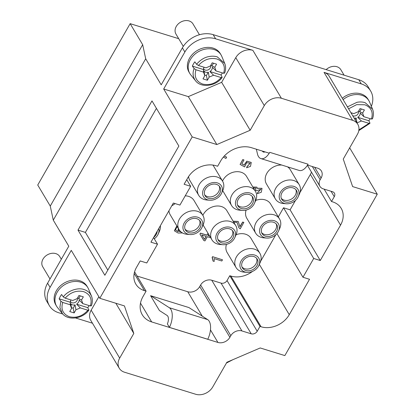 <?xml version="1.0" encoding="UTF-8"?>
<svg xmlns="http://www.w3.org/2000/svg" width="415" height="415" viewBox="0 0 415 415"><rect width="100%" height="100%" fill="white"/><g stroke="black" fill="none" stroke-linecap="round" stroke-linejoin="round"><path stroke-width="0.62" d="M130.149 23.655L37.734 185.023L50.262 206.068L142.677 44.701L130.149 23.655L178.715 38.688M142.677 44.701L145.696 58.78L53.281 220.147L68.786 246.194L47.601 283.186L50.08 287.356A23.79 18.825 149.2 0 0 49.344 305.627A23.79 18.825 149.2 0 0 58.738 312.76L62.784 314.01M53.281 220.147L50.262 206.068M371.363 106.333A23.79 18.825 149.2 0 0 370.662 91.03L368.178 86.865A23.79 18.825 -30.8 0 0 358.788 79.732L213.149 34.637A23.79 18.825 149.2 0 0 182.387 47.834L161.202 84.826L145.696 58.78M50.08 287.356L71.266 250.364L99.792 298.286L124.427 305.917L133.806 333.437L115.847 303.261M133.806 333.437L119.681 358.098A13.218 10.458 149.2 0 0 119.276 368.25A13.218 10.458 149.2 0 0 124.49 372.214L195.667 394.25A13.218 10.458 149.2 0 0 212.76 386.92L226.886 362.259L260.21 347.962L284.851 355.588L377.266 194.22L352.626 186.589L343.252 159.07L357.372 134.408A13.218 10.458 149.2 0 0 357.782 124.256A13.218 10.458 149.2 0 0 352.563 120.298L281.386 98.256A13.218 10.458 149.2 0 0 264.298 105.592L250.172 130.253L221.646 82.326L188.322 96.622L163.681 88.992L184.867 52A23.79 18.825 -30.8 0 1 215.629 38.803L252.86 50.334A13.218 10.458 149.2 0 0 235.772 57.664L221.646 82.326M49.344 305.627L46.864 301.456A23.79 18.825 -30.8 0 1 47.601 283.186M99.792 298.286L192.207 136.919L163.681 88.992M151.989 100.907L178.86 146.054L104.865 275.259L77.994 230.112L151.989 100.907M349.674 147.859L377.266 194.22M307.572 165.046A14.541 7.237 107.2 0 1 299.231 170.456L260.9 158.592A14.541 7.237 -72.8 0 0 269.236 153.197M256.361 149.208L257.44 153.877A14.541 7.237 -72.8 0 0 260.9 158.592M264.988 151.88A6.609 3.289 107.2 0 1 263.489 152.056A6.609 3.289 107.2 0 1 262.347 151.065M370.662 91.03A23.79 18.825 149.2 0 0 361.268 83.897L324.037 72.371L352.563 120.298M222.492 259.806L212.599 256.745L212.158 257.507L213.035 261.066L214.202 261.424L214.104 258.607L221.812 260.994L222.492 259.806L212.558 256.672L212.117 257.44L212.444 257.902M212.423 257.865L213.035 261.066M176.826 225.895L174.357 230.776M178.315 228.395L177.957 231.482M178.004 231.56L175.483 229.998M209.611 235.959L208.06 235.481M208.491 234.081L207.63 233.811L206.883 235.113L200.497 233.137L199.942 234.107L203.848 240.555L204.953 240.897L207.355 236.711L209.715 237.442L210.099 236.773M233.697 222.15L237.1 222.44L238.801 227.653L240.223 228.852L243.833 222.404L242.671 222.041L239.854 226.621M238.189 221.439L233.116 221.179M237.079 222.404L238.781 227.617M261.995 188.317L257.144 188.218M256.895 187.129L252.854 187.015M255.915 188.104L255.531 190.2L256.563 190.734L260.9 189.292L257.803 192.472L257.284 193.706L261.315 192.223L262.015 188.348L257.134 188.343L256.916 187.165L252.896 187.082M260.879 189.256L257.762 192.404L257.284 193.706M251.241 162.441L246.806 161.165L244.098 165.108L241.805 163.8M243.989 159.983L242.791 159.557L240.088 164.423L244.611 166.929L246.64 162.628L250.157 163.349L247.174 166.503L246.567 167.779L250.499 166.379L251.262 162.472L246.847 161.238L244.139 165.175L241.784 163.837L243.989 159.983L242.832 159.625L240.088 164.423M250.136 163.313L247.133 166.436L246.567 167.779M223.348 157.109L225.942 158.457L226.6 157.166L224.328 155.999M137.095 276.053L187.746 291.74L202.271 316.142M252.491 271.41A21.808 17.254 -30.8 0 1 230.89 276.063L229.796 275.721L227.031 280.545A4.627 3.662 -30.8 0 1 221.05 283.113L211.743 280.234A8.591 6.796 149.2 0 0 200.632 284.996L199.714 286.604A9.255 7.32 -30.8 0 1 187.746 291.74M275.845 234.708L260.625 261.284M295.496 200.398L290.101 209.819L283.528 207.785L278.304 216.91M311.489 172.173A21.808 17.254 -30.8 0 1 310.363 174.435L299.926 192.659M286.308 203.749A10.442 8.264 149.2 0 0 298.245 196.648A10.442 8.264 149.2 0 0 293.338 186.252A10.442 8.264 149.2 0 0 280.296 192.519A10.442 8.264 149.2 0 0 284.265 203.366A10.442 8.264 149.2 0 0 286.308 203.749L283.523 203.537A13.877 10.982 -30.8 0 1 280.81 203.028A13.877 10.982 -30.8 0 1 275.332 198.868A13.877 10.982 -30.8 0 1 281.64 182.33A13.877 10.982 -30.8 0 1 299.184 184.67L290.298 169.735A13.877 10.982 149.2 0 0 287.481 166.82M281.749 165.046A13.877 10.982 149.2 0 0 268.246 171.276A13.877 10.982 149.2 0 0 266.446 183.933L275.332 198.868M247.008 272.375A10.442 8.264 149.2 0 0 258.944 265.268A10.442 8.264 149.2 0 0 254.037 254.872A10.442 8.264 149.2 0 0 240.996 261.144A10.442 8.264 149.2 0 0 244.964 271.991A10.442 8.264 149.2 0 0 247.008 272.375L244.222 272.157A13.877 10.982 -30.8 0 1 241.509 271.649A13.877 10.982 -30.8 0 1 236.031 267.488A13.877 10.982 -30.8 0 1 242.339 250.956A13.877 10.982 -30.8 0 1 259.883 253.295L250.997 238.36A13.877 10.982 149.2 0 0 236.099 234.734M226.46 244.388A13.877 10.982 149.2 0 0 227.145 252.553L236.031 267.488M266.658 238.06A10.442 8.264 149.2 0 0 278.595 230.958A10.442 8.264 149.2 0 0 273.687 220.562A10.442 8.264 149.2 0 0 260.646 226.834A10.442 8.264 149.2 0 0 264.614 237.676A10.442 8.264 149.2 0 0 266.658 238.06L263.873 237.847A13.877 10.982 -30.8 0 1 261.16 237.339A13.877 10.982 -30.8 0 1 255.682 233.178A13.877 10.982 -30.8 0 1 261.99 216.646A13.877 10.982 -30.8 0 1 279.534 218.98L270.647 204.05A13.877 10.982 149.2 0 0 255.749 200.424M246.111 210.073A13.877 10.982 149.2 0 0 246.795 218.243L255.682 233.178M222.886 244.705A10.442 8.264 149.2 0 0 234.823 237.603A10.442 8.264 149.2 0 0 229.915 227.207A10.442 8.264 149.2 0 0 216.879 233.479A10.442 8.264 149.2 0 0 220.847 244.321A10.442 8.264 149.2 0 0 222.886 244.705L220.106 244.492A13.877 10.982 -30.8 0 1 217.387 243.984A13.877 10.982 -30.8 0 1 211.909 239.823A13.877 10.982 -30.8 0 1 218.223 223.291A13.877 10.982 -30.8 0 1 235.762 225.625L226.875 210.696A13.877 10.982 149.2 0 0 214.757 206.265A13.877 10.982 149.2 0 0 202.862 215.375M209.689 200.222A10.442 8.264 149.2 0 0 221.62 193.12A10.442 8.264 149.2 0 0 216.718 182.725A10.442 8.264 149.2 0 0 203.677 188.996A10.442 8.264 149.2 0 0 207.645 199.838A10.442 8.264 149.2 0 0 209.689 200.222L206.903 200.009A13.877 10.982 -30.8 0 1 204.19 199.501A13.877 10.982 -30.8 0 1 198.712 195.341A13.877 10.982 -30.8 0 1 205.02 178.808A13.877 10.982 -30.8 0 1 222.565 181.142L213.673 166.213A13.877 10.982 149.2 0 0 212.859 165.061M188.602 176.525A13.877 10.982 149.2 0 0 189.821 180.406L198.712 195.341M190.039 234.532A10.442 8.264 149.2 0 0 201.97 227.43A10.442 8.264 149.2 0 0 197.068 217.035A10.442 8.264 149.2 0 0 184.027 223.306A10.442 8.264 149.2 0 0 187.995 234.153A10.442 8.264 149.2 0 0 190.039 234.532L187.253 234.319A13.877 10.982 -30.8 0 1 184.54 233.811A13.877 10.982 -30.8 0 1 179.062 229.651A13.877 10.982 -30.8 0 1 185.37 213.118A13.877 10.982 -30.8 0 1 202.914 215.452L194.023 200.523A13.877 10.982 149.2 0 0 185.225 195.818M168.941 210.742A13.877 10.982 149.2 0 0 170.171 214.716L179.062 229.651M242.536 210.395A10.442 8.264 149.2 0 0 254.473 203.293A10.442 8.264 149.2 0 0 249.565 192.897A10.442 8.264 149.2 0 0 236.529 199.164A10.442 8.264 149.2 0 0 240.498 210.011A10.442 8.264 149.2 0 0 242.536 210.395L239.756 210.182A13.877 10.982 -30.8 0 1 237.038 209.674A13.877 10.982 -30.8 0 1 231.56 205.513A13.877 10.982 -30.8 0 1 237.873 188.975A13.877 10.982 -30.8 0 1 255.412 191.315L246.526 176.38A13.877 10.982 149.2 0 0 234.408 171.955A13.877 10.982 149.2 0 0 222.513 181.065M250.172 130.253L216.843 144.55L188.322 96.622M216.843 144.55L192.207 136.919M218.581 233.645A8.591 6.796 -30.8 0 1 225.988 228.644A8.591 6.796 -30.8 0 1 233.08 231.456A8.591 6.796 -30.8 0 1 231.259 240.072A8.591 6.796 -30.8 0 1 221.709 242.822A8.591 6.796 -30.8 0 1 218.316 240.244A8.591 6.796 -30.8 0 1 218.581 233.645M217.88 239.325A8.591 6.796 149.2 0 0 220.671 241.084A8.591 6.796 149.2 0 0 229.765 238.77A8.591 6.796 149.2 0 0 232.483 230.636M185.728 223.472A8.591 6.796 -30.8 0 1 193.136 218.472A8.591 6.796 -30.8 0 1 200.232 221.283A8.591 6.796 -30.8 0 1 198.412 229.905A8.591 6.796 -30.8 0 1 188.856 232.649A8.591 6.796 -30.8 0 1 185.464 230.071A8.591 6.796 -30.8 0 1 185.728 223.472M185.028 229.158A8.591 6.796 149.2 0 0 187.824 230.911A8.591 6.796 149.2 0 0 196.918 228.598A8.591 6.796 149.2 0 0 199.631 220.464M285.126 201.866A8.591 6.796 -30.8 0 1 281.738 199.288A8.591 6.796 -30.8 0 1 285.644 189.053A8.591 6.796 -30.8 0 1 296.502 190.501A8.591 6.796 -30.8 0 1 294.681 199.117A8.591 6.796 -30.8 0 1 285.126 201.866M281.303 198.37A8.591 6.796 149.2 0 0 284.093 200.129A8.591 6.796 149.2 0 0 293.187 197.815A8.591 6.796 149.2 0 0 295.905 189.681M265.476 236.177A8.591 6.796 -30.8 0 1 262.088 233.598A8.591 6.796 -30.8 0 1 265.994 223.363A8.591 6.796 -30.8 0 1 276.852 224.811A8.591 6.796 -30.8 0 1 275.031 233.427A8.591 6.796 -30.8 0 1 265.476 236.177M261.652 232.68A8.591 6.796 149.2 0 0 264.443 234.439A8.591 6.796 149.2 0 0 273.537 232.125A8.591 6.796 149.2 0 0 276.255 223.991M245.825 270.487A8.591 6.796 -30.8 0 1 242.438 267.908A8.591 6.796 -30.8 0 1 246.344 257.674A8.591 6.796 -30.8 0 1 257.201 259.121A8.591 6.796 -30.8 0 1 255.381 267.742A8.591 6.796 -30.8 0 1 245.825 270.487M242.002 266.995A8.591 6.796 149.2 0 0 244.793 268.749A8.591 6.796 149.2 0 0 253.887 266.435A8.591 6.796 149.2 0 0 256.605 258.301M219.613 193.572A8.591 6.796 -30.8 0 1 208.506 198.339A8.591 6.796 -30.8 0 1 205.114 195.761A8.591 6.796 -30.8 0 1 209.02 185.526A8.591 6.796 -30.8 0 1 219.883 186.973A8.591 6.796 -30.8 0 1 219.613 193.572M204.678 194.843A8.591 6.796 149.2 0 0 207.474 196.601A8.591 6.796 149.2 0 0 216.568 194.287A8.591 6.796 149.2 0 0 219.281 186.153M157.228 231.202A8.591 6.796 -30.8 0 1 153.68 237.396M252.465 203.744A8.591 6.796 -30.8 0 1 241.359 208.506A8.591 6.796 -30.8 0 1 237.966 205.933A8.591 6.796 -30.8 0 1 241.872 195.698A8.591 6.796 -30.8 0 1 252.73 197.146A8.591 6.796 -30.8 0 1 252.465 203.744M237.53 205.015A8.591 6.796 149.2 0 0 240.321 206.774A8.591 6.796 149.2 0 0 249.415 204.46A8.591 6.796 149.2 0 0 252.133 196.326M107.822 270.098L85.386 232.4L156.424 108.362M85.386 232.4L77.994 230.112M235.762 225.625A13.877 10.982 -30.8 0 1 235.964 235.056L234.823 237.603M202.914 215.452A13.877 10.982 -30.8 0 1 203.111 224.883L201.97 227.43M299.184 184.67A13.877 10.982 -30.8 0 1 299.381 194.101L298.245 196.648M279.534 218.98A13.877 10.982 -30.8 0 1 279.731 228.411L278.595 230.958M259.883 253.295A13.877 10.982 -30.8 0 1 260.081 262.721L258.944 265.268M222.565 181.142A13.877 10.982 -30.8 0 1 222.762 190.573L221.62 193.12M171.826 205.716A10.442 8.264 149.2 0 0 175.052 203.563M160.346 225.76A13.877 10.982 -30.8 0 1 159.339 231.529L158.198 234.076A10.442 8.264 149.2 0 0 158.732 228.572M154.281 238.781A10.442 8.264 149.2 0 0 158.198 234.076M255.412 191.315A13.877 10.982 -30.8 0 1 255.614 200.746L254.473 203.293M324.141 189.131L331.512 201.514L334.277 196.689A4.627 3.662 149.2 0 0 334.417 193.136A4.627 3.662 149.2 0 0 332.591 191.751L323.285 188.867A8.591 6.796 -30.8 0 1 319.892 186.294A8.591 6.796 -30.8 0 1 320.157 179.695L321.08 178.087A9.255 7.32 149.2 0 0 321.366 170.98A9.255 7.32 149.2 0 0 317.714 168.205L307.582 165.071L308.075 164.21L269.75 152.341L269.257 153.202L251.464 147.693A23.79 18.825 -30.8 0 0 220.702 160.89L217.631 166.249L215.987 165.741A21.808 17.254 -30.8 0 0 187.788 177.838L184.104 184.27L190.672 186.309L179.928 205.072L173.356 203.039L150.941 242.173L157.513 244.207L146.765 262.97L140.197 260.936L136.514 267.369A21.808 17.254 -30.8 0 0 135.84 284.119A21.808 17.254 -30.8 0 0 144.446 290.656L146.09 291.164L134.59 271.841M276.955 233.552L302.96 277.251L313.709 258.488L320.276 260.521L340.544 225.138A21.808 17.254 149.2 0 0 341.218 208.387A21.808 17.254 149.2 0 0 332.607 201.851L331.512 201.514M320.276 260.521L290.101 209.819M313.709 258.488L283.528 207.785M230.89 276.063L261.066 326.766A21.808 17.254 149.2 0 0 289.271 314.669L309.533 279.285L302.96 277.251M119.276 368.25L90.75 320.323A13.218 10.458 -30.8 0 1 91.16 310.171L98.858 296.725M75.52 317.952L92.462 323.202M221.05 283.113L251.225 333.816L241.919 330.937A8.591 6.796 149.2 0 0 230.813 335.704L229.889 337.312A9.255 7.32 -30.8 0 1 217.927 342.442L151.677 321.931A23.79 18.825 -30.8 0 1 142.288 314.798A23.79 18.825 -30.8 0 1 143.019 296.528L146.09 291.164M150.578 295.688L159.407 310.524L167.105 315.467A6.609 3.289 107.2 0 1 167.375 323.918L169.439 327.383L207.765 339.252A14.541 7.237 107.2 0 0 207.656 319.597L169.33 307.728L150.578 295.688L188.903 307.557L207.656 319.597M229.796 275.721L259.972 326.429L257.212 331.253L227.031 280.545M251.225 333.816A4.627 3.662 149.2 0 0 257.212 331.253M357.782 124.256L329.256 76.334A13.218 10.458 149.2 0 0 324.037 72.371M186.729 179.685L190.672 186.309M153.571 237.582L157.513 244.207M261.066 326.766L259.972 326.429M74.129 312.92L69.746 311.566L71.541 308.438L70.866 303.759C71.743 304.885 73.149 305.258 75.079 304.885L75.919 309.792L74.129 312.92L73.165 308.226L71.401 307.681M75.079 304.885L73.165 308.226M71.541 308.438L70.296 304.792L62.707 302.442L60.86 301.228M89.152 305.58A17.482 13.83 -30.8 0 1 87.767 307.655L88.831 309.886L87.923 310.249L80.334 307.899L75.919 309.792M80.24 295.879L78.663 298.624A4.674 3.699 149.2 0 0 77.704 297.669M70.332 301.083A3.818 3.019 149.2 0 0 70.737 301.876A3.818 3.019 149.2 0 0 77.019 300.668A3.818 3.019 149.2 0 0 77.366 298.255M80.334 307.899L76.651 304.211L78.554 302.276A4.674 3.699 149.2 0 0 79.104 299.921L82.787 303.609L90.377 305.959L91.295 305.606M88.81 310.27C82.393 319.104 67.65 320.821 62.26 313.408L59.885 307.427L60.855 301.223L59.138 298.79L60.201 296.59A17.482 13.83 -30.8 0 1 61.596 294.5L63.308 296.933L65.165 298.152L72.755 300.502L77.169 298.608L78.959 295.48L83.337 296.839L81.547 299.967L78.663 298.624M70.799 299.9L70.26 302.229L59.138 298.79M70.26 302.229L70.296 304.792M88.831 309.886L88.841 310.228M62.26 313.408L57.519 307.541A18.172 14.38 -30.8 0 1 56.585 306.203A18.172 14.38 -30.8 0 1 57.146 292.248A18.172 14.38 -30.8 0 1 72.817 281.666A18.172 14.38 -30.8 0 1 87.819 287.611A18.172 14.38 -30.8 0 1 88.551 289.073L91.445 296.04C92.685 299.106 92.649 302.374 91.342 305.85M87.819 287.611L86.994 286.226A18.172 14.38 149.2 0 0 71.987 280.275A18.172 14.38 149.2 0 0 56.321 290.858A18.172 14.38 149.2 0 0 55.76 304.812L56.585 306.203M87.767 307.655L76.651 304.211M81.547 299.967L82.787 303.609M61.316 259.235L59.739 256.589A9.913 7.844 149.2 0 0 51.559 253.347A9.913 7.844 149.2 0 0 43.01 259.116A9.913 7.844 149.2 0 0 42.703 266.731L50.002 278.989M204.05 67.225A4.674 3.699 149.2 0 0 203.495 69.238A4.674 3.699 149.2 0 0 203.511 69.559L192.394 66.115A17.482 13.83 -30.8 0 1 194.848 61.825L196.565 64.258L198.417 65.482L206.006 67.832L210.421 65.938L212.21 62.81L216.594 64.164L214.799 67.292L211.92 65.954L210.96 64.999M214.799 67.292L216.044 70.939L223.633 73.289L224.546 72.931M222.404 72.91A17.482 13.83 -30.8 0 1 221.024 74.98L222.087 77.211L221.174 77.579L213.585 75.229L209.17 77.123L207.381 80.251L203.002 78.892L204.792 75.763L203.952 70.856A4.674 3.699 149.2 0 0 208.335 72.21L206.416 75.556L204.657 75.011M203.583 68.408A3.818 3.019 149.2 0 0 207.988 69.938A3.818 3.019 149.2 0 0 210.623 65.586M213.492 63.205L211.92 65.954M213.585 75.229L209.902 71.536C211.619 70.384 212.439 68.957 212.361 67.246L216.044 70.939M204.792 75.763L203.552 72.122L195.958 69.767L194.111 68.558C192.41 72.853 192.83 76.853 195.366 80.552A17.093 13.524 -30.8 0 0 195.517 80.738L190.77 74.871A18.172 14.38 -30.8 0 1 189.837 73.533A18.172 14.38 -30.8 0 1 205.238 49.136A18.172 14.38 -30.8 0 1 221.071 54.941A18.172 14.38 -30.8 0 1 221.807 56.399L224.702 63.365C225.936 66.436 225.9 69.704 224.593 73.175M221.071 54.941L220.246 53.551A18.172 14.38 149.2 0 0 197.275 50.49A18.172 14.38 149.2 0 0 189.012 72.143L189.837 73.533M208.335 72.21L209.17 77.123M203.511 69.559L203.552 72.122M207.381 80.251L206.416 75.556M221.024 74.98L209.902 71.536M194.111 68.558L192.394 66.115M222.087 77.211L222.092 77.558M199.439 34.741L192.996 23.914A9.913 7.844 149.2 0 0 184.359 20.75A9.913 7.844 149.2 0 0 175.955 34.056L183.29 46.376M350.898 112.693L353.834 113.601L358.249 111.708L360.038 108.58L364.422 109.939L362.627 113.067L359.748 111.723L358.788 110.769M362.627 113.067L363.872 116.708L371.461 119.058L372.374 118.706M354.109 118.093A4.674 3.699 149.2 0 0 356.163 117.985L355.126 119.795M352.677 115.686A3.818 3.019 149.2 0 0 356.905 115.095A3.818 3.019 149.2 0 0 358.451 111.36M361.32 108.979L359.748 111.723M370.232 118.68A17.482 13.83 -30.8 0 1 368.852 120.755L369.915 122.985L369.002 123.348L361.413 120.998L357.73 117.31C359.447 116.159 360.267 114.727 360.189 113.02L363.872 116.708M343.117 99.626A18.172 14.38 -30.8 0 1 353.066 94.911A18.172 14.38 -30.8 0 1 368.899 100.715A18.172 14.38 -30.8 0 1 369.635 102.173L372.53 109.14C373.765 112.206 373.728 115.479 372.421 118.949M368.899 100.715L368.074 99.325A18.172 14.38 149.2 0 0 342.292 98.236M351.879 112.999A4.674 3.699 149.2 0 0 351.531 113.762M361.413 120.998L356.999 122.892L356.163 117.985M368.852 120.755L357.73 117.31M369.915 122.985L369.921 123.333M344.092 75.182L340.824 69.689A9.913 7.844 149.2 0 0 332.187 66.525A9.913 7.844 149.2 0 0 326.154 69.627M169.439 327.383A14.541 7.237 -72.8 0 0 169.33 307.728M226.642 157.233L224.308 156.024M253.404 187.943L255.936 188.14L255.573 190.272M243.875 222.471L242.713 222.113L240 226.844L238.21 221.475L233.157 221.247M204.512 239.393L201.804 234.994L206.245 236.368L204.512 239.393L201.804 234.994M206.177 236.348L204.471 239.32M209.653 236.031L208.034 235.528L208.683 234.397M208.532 234.148L207.671 233.878L206.924 235.186L200.538 233.209L199.983 234.174M181.293 232.156L178.943 231.254L178.979 229.516M181.21 232.089L178.922 231.222M176.863 225.962L174.378 230.813L178.097 233.033L182.527 232.96M178.357 228.468L178.051 231.632L175.504 230.035L176.697 227.213L177.988 227.088M182.387 47.834L184.867 52M213.149 34.637L215.629 38.803M281.386 98.256L252.86 50.334M358.788 79.732L361.268 83.897M334.277 196.689L331.051 191.274M312.329 166.54L320.157 179.695M321.08 178.087L314.632 167.25M310.363 174.435L340.544 225.138M289.271 314.669L259.339 264.381M91.16 310.171L119.681 358.098M210.467 329.909L217.927 342.442M151.677 321.931L140.493 303.142M200.632 284.996L230.813 335.704M229.889 337.312L199.714 286.604M241.919 330.937L211.743 280.234M235.772 57.664L264.298 105.592M144.446 290.656L134.195 273.433M62.707 302.442C60.715 309.382 62.935 314.145 69.367 316.733C76.376 318.31 82.559 316.147 87.923 310.249M63.308 296.933C67.412 290.905 77.916 287.154 84.012 289.546A17.093 13.524 -30.8 0 1 90.029 293.592L91.482 296.123M90.377 305.959C92.369 299.018 90.154 294.256 83.721 291.672C76.708 290.095 70.524 292.253 65.165 298.152M223.633 73.289C225.625 66.348 223.405 61.581 216.972 58.997C209.964 57.42 203.775 59.584 198.417 65.482M196.565 64.258C200.429 59.833 204.616 57.26 209.124 56.539A17.093 13.524 -30.8 0 1 217.263 56.871L224.702 63.365M195.958 69.767C193.966 76.713 196.186 81.475 202.619 84.058C209.627 85.635 215.816 83.477 221.174 77.579M371.461 119.058C373.453 112.117 371.233 107.355 364.801 104.772L356.667 104.637L348.584 108.813M347.433 106.873L356.952 102.308A17.093 13.524 -30.8 0 1 365.091 102.645L372.53 109.14M358.908 129.885L369.002 123.348M203.07 224.972L211.909 239.823M222.72 190.661L231.56 205.513M307.406 165.31L319.892 186.294M226.434 363.037L233.017 359.629M195.517 80.738C200.901 88.146 215.644 86.429 222.061 77.595M358.799 130.616L369.889 123.369"/></g></svg>
